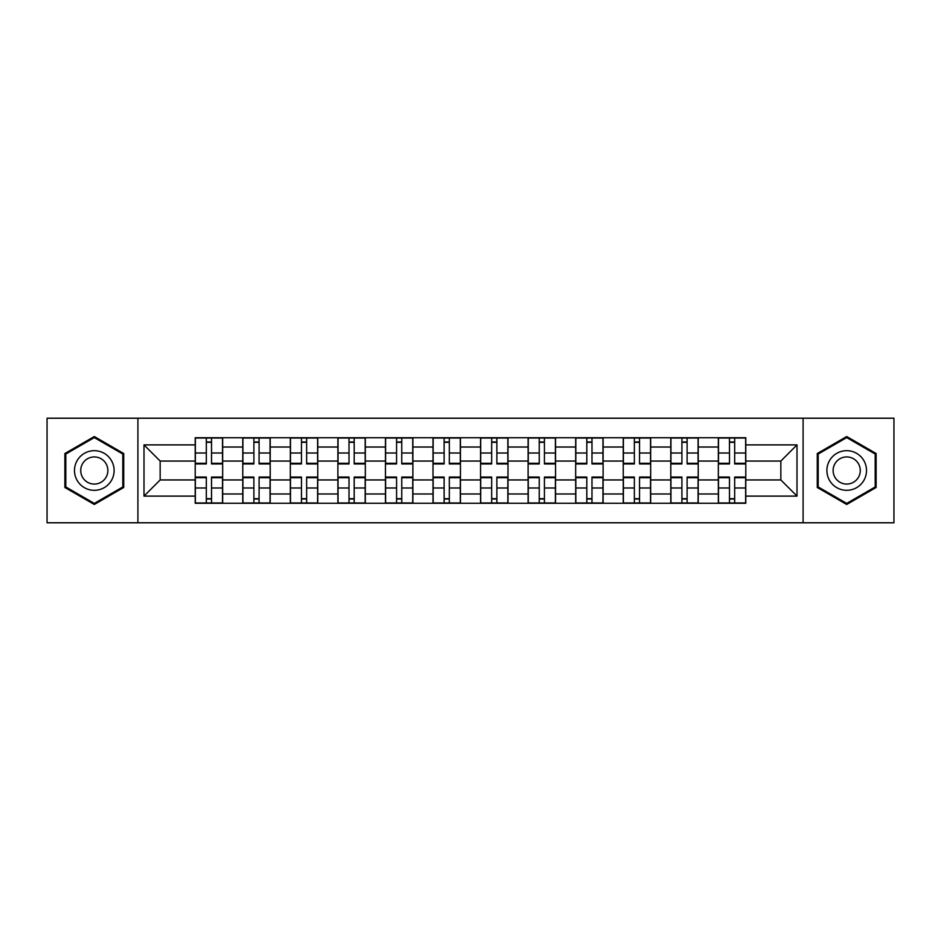 <?xml version="1.0" encoding="UTF-8"?>
<svg xmlns="http://www.w3.org/2000/svg" width="941" height="941" viewBox="0 0 941 941"><rect width="100%" height="100%" fill="white"/><g stroke="black" fill="none" stroke-linecap="round" stroke-linejoin="round"><path stroke-width="1.41" d="M803.096 522.784L893.95 522.784L893.95 418.216L47.05 418.216L47.05 522.784L803.096 522.784L803.096 418.216M242.766 503.27L242.766 447.022L222.652 447.022L222.652 503.27M222.652 447.022L222.652 437.73M242.766 447.022L242.766 437.73M270.208 437.73L270.208 503.27M290.334 503.27L290.334 437.73M317.764 437.73L317.764 503.27M337.89 503.27L337.89 437.73M365.32 437.73L365.32 503.27M385.445 503.27L385.445 437.73M412.887 437.73L412.887 503.27M433.001 503.27L433.001 437.73M460.443 437.73L460.443 503.27M480.557 503.27L480.557 437.73M507.999 437.73L507.999 503.27M528.113 503.27L528.113 437.73M555.555 437.73L555.555 503.27M575.68 503.27L575.68 437.73M603.11 437.73L603.11 503.27M623.236 503.27L623.236 437.73M650.666 437.73L650.666 503.27M670.792 503.27L670.792 437.73M698.234 437.73L698.234 503.27M718.348 503.27L718.348 437.73M718.348 479.945L698.234 479.945M670.792 479.945L650.666 479.945M623.236 479.945L603.11 479.945M575.68 479.945L555.555 479.945M528.113 479.945L507.999 479.945M480.557 479.945L460.443 479.945M433.001 479.945L412.887 479.945M385.445 479.945L365.32 479.945M337.89 479.945L317.764 479.945M290.334 479.945L270.208 479.945M242.766 479.945L222.652 479.945M718.348 461.055L698.234 461.055M670.792 461.055L650.666 461.055M623.236 461.055L603.11 461.055M575.68 461.055L555.555 461.055M528.113 461.055L507.999 461.055M480.557 461.055L460.443 461.055M433.001 461.055L412.887 461.055M385.445 461.055L365.32 461.055M337.89 461.055L317.764 461.055M290.334 461.055L270.208 461.055M242.766 461.055L222.652 461.055M160.158 479.945L195.21 479.945L195.21 461.055L160.158 461.055L160.158 479.945L143.997 496.107L143.997 444.893L195.21 444.893L195.21 461.055M745.79 461.055L745.79 479.945L780.842 479.945L780.842 461.055L745.79 461.055L745.79 437.73L195.21 437.73L195.21 444.893M745.79 444.893L797.003 444.893L797.003 496.107L745.79 496.107L745.79 479.945M195.21 479.945L195.21 503.27L745.79 503.27L745.79 496.107M195.21 496.107L143.997 496.107M137.904 522.784L137.904 418.216M123.718 453.515L94.3 436.53L64.882 453.515L64.882 487.485L94.3 504.47L123.718 487.485L123.718 453.515M876.118 453.515L846.7 436.53L817.282 453.515L817.282 487.485L846.7 504.47L876.118 487.485L876.118 453.515M211.525 498.695L206.338 498.695M206.338 442.305L211.525 442.305M259.081 498.695L253.894 498.695M253.894 442.305L259.081 442.305M306.637 498.695L301.461 498.695M301.461 442.305L306.637 442.305M354.192 498.695L349.017 498.695M349.017 442.305L354.192 442.305M401.76 498.695L396.573 498.695M396.573 442.305L401.76 442.305M449.316 498.695L444.128 498.695M444.128 442.305L449.316 442.305M496.872 498.695L491.684 498.695M491.684 442.305L496.872 442.305M544.427 498.695L539.24 498.695M539.24 442.305L544.427 442.305M591.983 498.695L586.808 498.695M586.808 442.305L591.983 442.305M639.539 498.695L634.363 498.695M634.363 442.305L639.539 442.305M687.106 498.695L681.919 498.695M681.919 442.305L687.106 442.305M734.662 498.695L729.475 498.695M729.475 442.305L734.662 442.305M143.997 444.893L160.158 461.055M780.842 479.945L797.003 496.107M780.842 461.055L797.003 444.893M211.525 463.948L211.525 438.035L222.499 438.035L222.499 463.948L211.525 463.948M206.338 441.999L211.525 441.999M211.525 438.035L195.363 438.035L195.363 463.948L206.338 463.948L206.338 438.035L201.915 438.035M206.338 477.052L206.338 502.965L195.363 502.965L195.363 477.052L206.338 477.052M211.525 499.001L206.338 499.001M206.338 502.965L222.499 502.965L222.499 477.052L211.525 477.052L211.525 502.965L215.948 502.965M259.081 463.948L259.081 438.035L270.055 438.035L270.055 463.948L259.081 463.948M253.894 441.999L259.081 441.999M259.081 438.035L242.919 438.035L242.919 463.948L253.894 463.948L253.894 438.035L249.483 438.035M306.637 463.948L306.637 438.035L317.611 438.035L317.611 463.948L306.637 463.948M301.461 441.999L306.637 441.999M306.637 438.035L290.475 438.035L290.475 463.948L301.461 463.948L301.461 438.035L297.038 438.035M77.138 480.404A19.82 19.82 0 0 0 104.216 487.661A19.82 19.82 0 0 0 111.461 460.596A19.82 19.82 0 0 0 84.396 453.339A19.82 19.82 0 0 0 77.138 480.404M82.549 477.287A13.562 13.562 0 0 0 101.087 482.251A13.562 13.562 0 0 0 106.051 463.713A13.562 13.562 0 0 0 87.525 458.749A13.562 13.562 0 0 0 82.549 477.287M94.3 437.589L122.812 454.044L122.812 486.956L94.3 503.411L65.799 486.956L65.799 454.044L94.3 437.589M829.539 480.404A19.82 19.82 0 0 0 856.604 487.661A19.82 19.82 0 0 0 863.862 460.596A19.82 19.82 0 0 0 836.784 453.339A19.82 19.82 0 0 0 829.539 480.404M834.949 477.287A13.562 13.562 0 0 0 853.475 482.251A13.562 13.562 0 0 0 858.451 463.713A13.562 13.562 0 0 0 839.913 458.749A13.562 13.562 0 0 0 834.949 477.287M846.7 437.589L875.201 454.044L875.201 486.956L846.7 503.411L818.188 486.956L818.188 454.044L846.7 437.589M253.894 477.052L253.894 502.965L242.919 502.965L242.919 477.052L253.894 477.052M259.081 499.001L253.894 499.001M253.894 502.965L270.055 502.965L270.055 477.052L259.081 477.052L259.081 502.965L263.504 502.965M301.461 477.052L301.461 502.965L290.475 502.965L290.475 477.052L301.461 477.052M306.637 499.001L301.461 499.001M301.461 502.965L317.611 502.965L317.611 477.052L306.637 477.052L306.637 502.965L311.059 502.965M354.192 463.948L354.192 438.035L365.167 438.035L365.167 463.948L354.192 463.948M349.017 441.999L354.192 441.999M354.192 438.035L338.042 438.035L338.042 463.948L349.017 463.948L349.017 438.035L344.594 438.035M401.76 463.948L401.76 438.035L412.734 438.035L412.734 463.948L401.76 463.948M396.573 441.999L401.76 441.999M401.76 438.035L385.598 438.035L385.598 463.948L396.573 463.948L396.573 438.035L392.15 438.035M449.316 463.948L449.316 438.035L460.29 438.035L460.29 463.948L449.316 463.948M444.128 441.999L449.316 441.999M449.316 438.035L433.154 438.035L433.154 463.948L444.128 463.948L444.128 438.035L439.706 438.035M349.017 477.052L349.017 502.965L338.042 502.965L338.042 477.052L349.017 477.052M354.192 499.001L349.017 499.001M349.017 502.965L365.167 502.965L365.167 477.052L354.192 477.052L354.192 502.965L358.615 502.965M396.573 477.052L396.573 502.965L385.598 502.965L385.598 477.052L396.573 477.052M401.76 499.001L396.573 499.001M396.573 502.965L412.734 502.965L412.734 477.052L401.76 477.052L401.76 502.965L406.171 502.965M444.128 477.052L444.128 502.965L433.154 502.965L433.154 477.052L444.128 477.052M449.316 499.001L444.128 499.001M444.128 502.965L460.29 502.965L460.29 477.052L449.316 477.052L449.316 502.965L453.738 502.965M496.872 463.948L496.872 438.035L507.846 438.035L507.846 463.948L496.872 463.948M491.684 441.999L496.872 441.999M496.872 438.035L480.71 438.035L480.71 463.948L491.684 463.948L491.684 438.035L487.262 438.035M491.684 477.052L491.684 502.965L480.71 502.965L480.71 477.052L491.684 477.052M496.872 499.001L491.684 499.001M491.684 502.965L507.846 502.965L507.846 477.052L496.872 477.052L496.872 502.965L501.294 502.965M544.427 463.948L544.427 438.035L555.402 438.035L555.402 463.948L544.427 463.948M539.24 441.999L544.427 441.999M544.427 438.035L528.266 438.035L528.266 463.948L539.24 463.948L539.24 438.035L534.829 438.035M539.24 477.052L539.24 502.965L528.266 502.965L528.266 477.052L539.24 477.052M544.427 499.001L539.24 499.001M539.24 502.965L555.402 502.965L555.402 477.052L544.427 477.052L544.427 502.965L548.85 502.965M591.983 463.948L591.983 438.035L602.958 438.035L602.958 463.948L591.983 463.948M586.808 441.999L591.983 441.999M591.983 438.035L575.833 438.035L575.833 463.948L586.808 463.948L586.808 438.035L582.385 438.035M586.808 477.052L586.808 502.965L575.833 502.965L575.833 477.052L586.808 477.052M591.983 499.001L586.808 499.001M586.808 502.965L602.958 502.965L602.958 477.052L591.983 477.052L591.983 502.965L596.406 502.965M639.539 463.948L639.539 438.035L650.525 438.035L650.525 463.948L639.539 463.948M634.363 441.999L639.539 441.999M639.539 438.035L623.389 438.035L623.389 463.948L634.363 463.948L634.363 438.035L629.941 438.035M634.363 477.052L634.363 502.965L623.389 502.965L623.389 477.052L634.363 477.052M639.539 499.001L634.363 499.001M634.363 502.965L650.525 502.965L650.525 477.052L639.539 477.052L639.539 502.965L643.962 502.965M687.106 463.948L687.106 438.035L698.081 438.035L698.081 463.948L687.106 463.948M681.919 441.999L687.106 441.999M687.106 438.035L670.945 438.035L670.945 463.948L681.919 463.948L681.919 438.035L677.496 438.035M681.919 477.052L681.919 502.965L670.945 502.965L670.945 477.052L681.919 477.052M687.106 499.001L681.919 499.001M681.919 502.965L698.081 502.965L698.081 477.052L687.106 477.052L687.106 502.965L691.517 502.965M734.662 463.948L734.662 438.035L745.637 438.035L745.637 463.948L734.662 463.948M729.475 441.999L734.662 441.999M734.662 438.035L718.501 438.035L718.501 463.948L729.475 463.948L729.475 438.035L725.052 438.035M729.475 477.052L729.475 502.965L718.501 502.965L718.501 477.052L729.475 477.052M734.662 499.001L729.475 499.001M729.475 502.965L745.637 502.965L745.637 477.052L734.662 477.052L734.662 502.965L739.085 502.965M670.792 447.022L650.666 447.022M623.236 447.022L603.11 447.022M575.68 447.022L555.555 447.022M528.113 447.022L507.999 447.022M480.557 447.022L460.443 447.022M433.001 447.022L412.887 447.022M385.445 447.022L365.32 447.022M337.89 447.022L317.764 447.022M290.334 447.022L270.208 447.022M718.348 447.022L698.234 447.022M670.792 493.978L650.666 493.978M623.236 493.978L603.11 493.978M575.68 493.978L555.555 493.978M528.113 493.978L507.999 493.978M480.557 493.978L460.443 493.978M433.001 493.978L412.887 493.978M385.445 493.978L365.32 493.978M337.89 493.978L317.764 493.978M290.334 493.978L270.208 493.978M242.766 493.978L222.652 493.978M718.348 493.978L698.234 493.978M211.525 463.301L222.499 463.301M211.525 453.009L222.499 453.009M195.363 463.301L206.338 463.301M195.363 453.009L206.338 453.009M206.338 477.699L195.363 477.699M206.338 487.991L195.363 487.991M222.499 477.699L211.525 477.699M222.499 487.991L211.525 487.991M259.081 463.301L270.055 463.301M259.081 453.009L270.055 453.009M242.919 463.301L253.894 463.301M242.919 453.009L253.894 453.009M306.637 463.301L317.611 463.301M306.637 453.009L317.611 453.009M290.475 463.301L301.461 463.301M290.475 453.009L301.461 453.009M253.894 477.699L242.919 477.699M253.894 487.991L242.919 487.991M270.055 477.699L259.081 477.699M270.055 487.991L259.081 487.991M301.461 477.699L290.475 477.699M301.461 487.991L290.475 487.991M317.611 477.699L306.637 477.699M317.611 487.991L306.637 487.991M354.192 463.301L365.167 463.301M354.192 453.009L365.167 453.009M338.042 463.301L349.017 463.301M338.042 453.009L349.017 453.009M401.76 463.301L412.734 463.301M401.76 453.009L412.734 453.009M385.598 463.301L396.573 463.301M385.598 453.009L396.573 453.009M449.316 463.301L460.29 463.301M449.316 453.009L460.29 453.009M433.154 463.301L444.128 463.301M433.154 453.009L444.128 453.009M349.017 477.699L338.042 477.699M349.017 487.991L338.042 487.991M365.167 477.699L354.192 477.699M365.167 487.991L354.192 487.991M396.573 477.699L385.598 477.699M396.573 487.991L385.598 487.991M412.734 477.699L401.76 477.699M412.734 487.991L401.76 487.991M444.128 477.699L433.154 477.699M444.128 487.991L433.154 487.991M460.29 477.699L449.316 477.699M460.29 487.991L449.316 487.991M496.872 463.301L507.846 463.301M496.872 453.009L507.846 453.009M480.71 463.301L491.684 463.301M480.71 453.009L491.684 453.009M491.684 477.699L480.71 477.699M491.684 487.991L480.71 487.991M507.846 477.699L496.872 477.699M507.846 487.991L496.872 487.991M544.427 463.301L555.402 463.301M544.427 453.009L555.402 453.009M528.266 463.301L539.24 463.301M528.266 453.009L539.24 453.009M539.24 477.699L528.266 477.699M539.24 487.991L528.266 487.991M555.402 477.699L544.427 477.699M555.402 487.991L544.427 487.991M591.983 463.301L602.958 463.301M591.983 453.009L602.958 453.009M575.833 463.301L586.808 463.301M575.833 453.009L586.808 453.009M586.808 477.699L575.833 477.699M586.808 487.991L575.833 487.991M602.958 477.699L591.983 477.699M602.958 487.991L591.983 487.991M639.539 463.301L650.525 463.301M639.539 453.009L650.525 453.009M623.389 463.301L634.363 463.301M623.389 453.009L634.363 453.009M634.363 477.699L623.389 477.699M634.363 487.991L623.389 487.991M650.525 477.699L639.539 477.699M650.525 487.991L639.539 487.991M687.106 463.301L698.081 463.301M687.106 453.009L698.081 453.009M670.945 463.301L681.919 463.301M670.945 453.009L681.919 453.009M681.919 477.699L670.945 477.699M681.919 487.991L670.945 487.991M698.081 477.699L687.106 477.699M698.081 487.991L687.106 487.991M734.662 463.301L745.637 463.301M734.662 453.009L745.637 453.009M718.501 463.301L729.475 463.301M718.501 453.009L729.475 453.009M729.475 477.699L718.501 477.699M729.475 487.991L718.501 487.991M745.637 477.699L734.662 477.699M745.637 487.991L734.662 487.991"/></g></svg>
